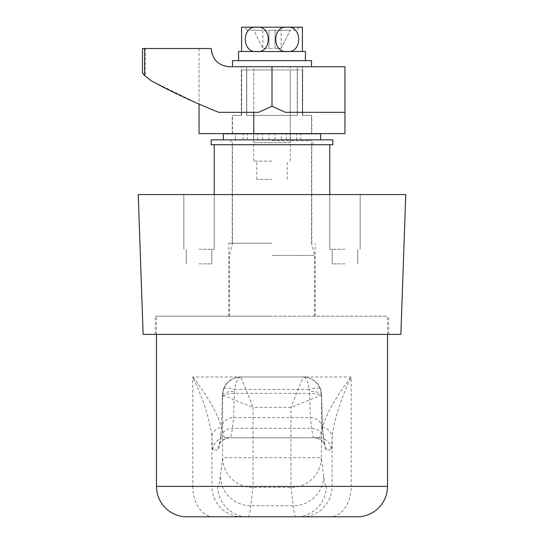 <?xml version="1.0" encoding="UTF-8"?>
<svg xmlns="http://www.w3.org/2000/svg" width="544" height="544" viewBox="0 0 544 544"><rect width="100%" height="100%" fill="white"/><g stroke="black" fill="none" stroke-linecap="round" stroke-linejoin="round"><path stroke-width="0.41" stroke-dasharray="2.72 2.04" d="M344.957 194.575L329.759 194.575L344.957 194.575M344.957 249.295L329.759 249.295L344.957 249.295M344.957 263.881L332.187 263.881L344.957 263.881M199.043 194.575L329.759 194.575L199.043 194.575M199.043 249.295L214.241 249.295L199.043 249.295M199.043 263.881L211.813 263.881L199.043 263.881M400.874 334.41L143.126 334.41M405.756 194.575L138.244 194.575M272 316.166L155.271 316.166L272 316.166M272 243.216L228.834 243.216L272 243.216M272 144.724L329.759 144.724L272 144.724M186.884 516.8L357.116 516.8M322.368 427.285C321.096 434.166 319.94 437.662 318.9 437.764L225.1 437.764L318.9 437.764A12.158 12.158 -90 0 1 331.058 449.922C331.432 449.827 331.786 445.631 332.105 437.349C334.043 420.084 340.408 399.956 351.2 376.965C336.614 395.746 326.998 412.522 322.368 427.285A12.158 10.295 -177.8 0 1 332.105 437.349L332.105 486.404L326.278 486.404C325.394 486.39 324.51 482.902 323.639 475.925L321.354 457.66L321.64 395.202A12.158 3.842 179.5 0 0 321.647 395.107L321.647 395.107A12.158 3.842 179.5 0 0 309.488 391.36L309.162 389.436A12.158 3.658 -18.9 0 1 320.668 389.354L320.668 389.354A12.158 3.658 -18.9 0 1 320.688 389.436L321.64 395.202L322.544 429.522L323.836 440.239C324.618 446.685 325.4 449.915 326.196 449.922L331.058 449.922M272 69.938L253.762 69.938L272 69.938M272 161.14L253.762 161.14L272 161.14M272 179.377L256.802 179.377L272 179.377M272 255.374L314.561 255.374L272 255.374M272 140.767L311.515 140.767L272 140.767M272 133.776L311.515 133.776L272 133.776M297.248 115.355L272 115.355L297.248 115.355L297.248 69.938L302.396 69.938L246.752 69.938L297.248 69.938L297.248 115.355L246.752 115.355L272 115.355L246.752 115.355L246.752 69.938L241.604 69.938L246.752 69.938L246.752 115.355L297.248 115.355M302.396 115.355L302.396 69.938L302.396 115.355L311.515 115.355L302.396 115.355M387.512 334.41L387.512 316.166L156.488 316.166L387.512 316.166M156.488 334.41L156.488 316.166M223.312 389.436C226.454 381.609 232.268 377.454 240.747 376.965L303.253 376.965L240.747 376.965L235.117 377.842C229.554 379.644 225.631 383.479 223.332 389.354L223.332 389.354A12.158 3.658 18.9 0 1 234.838 389.436L234.512 391.36A12.158 3.842 -179.5 0 0 222.353 395.107L222.353 395.107A12.158 3.842 -179.5 0 0 222.36 395.202L223.312 389.436A12.158 3.658 18.9 0 1 223.332 389.354L222.34 397.106A12.158 3.842 -179.5 0 0 222.34 397.208L222.639 395.202L253.035 407.368L240.87 376.965A18.238 18.231 -90 0 0 222.639 395.202L222.646 457.66A30.396 29.838 -172.9 0 0 253.035 487.512L290.965 487.512A30.396 29.838 172.9 0 0 321.354 457.66L253.035 457.66L253.035 407.368L290.965 407.368L321.354 395.209A18.238 18.231 -90 0 0 303.13 376.965L290.965 407.368L290.965 487.512L293.25 505.77C294.12 513.114 295.004 516.793 295.888 516.8A30.396 30.389 -90 0 0 326.278 486.404M212.942 449.922A12.158 12.158 -90 0 1 225.1 437.764C224.053 437.634 222.897 434.139 221.632 427.285C217.002 412.522 207.386 395.746 192.8 376.965C203.592 399.956 209.957 420.084 211.895 437.349C212.214 445.597 212.561 449.786 212.942 449.922L217.804 449.922C218.6 449.915 219.382 446.685 220.164 440.239L221.456 429.522L222.34 397.208M241.604 115.355L241.604 69.938L241.604 115.355L232.485 115.355L241.604 115.355M217.722 486.404A30.396 30.389 -90 0 0 248.112 516.8C248.996 516.793 249.88 513.114 250.75 505.77L253.035 487.512L253.035 457.66L222.646 457.66L220.361 475.925C219.49 482.902 218.606 486.39 217.722 486.404L211.895 486.404L211.895 437.349A12.158 10.295 -2.2 0 1 221.632 427.285M234.512 391.36L233.614 417.595L232.322 428.318C231.54 434.608 230.751 437.757 229.962 437.764A12.158 12.158 -90 0 0 217.804 449.922M326.196 449.922A12.158 12.158 -90 0 0 314.038 437.764C313.249 437.757 312.46 434.608 311.678 428.318L310.386 417.595L309.488 391.36M240.883 376.978A18.238 18.231 -45 0 0 222.646 395.209M240.747 376.965C237.878 377.454 235.906 381.609 234.838 389.436L309.162 389.436C308.094 381.609 306.122 377.454 303.253 376.965L303.742 376.972C307.006 376.509 317.302 379.556 320.668 389.354L321.66 397.106A12.158 3.842 -0.5 0 1 321.66 397.208M303.253 376.965C311.732 377.454 317.546 381.609 320.688 389.436M303.117 376.978A18.238 18.231 -135 0 1 321.354 395.209M230.962 144.724L313.038 144.724L230.962 144.724L230.962 139.856L313.038 139.856L230.962 139.856M313.038 144.724L313.038 139.856M211.201 144.724L332.799 144.724M211.201 139.856L332.799 139.856M232.179 115.355L241.298 115.355L241.298 66.715L246.643 66.715L241.298 66.715L241.298 115.355L232.179 115.355L232.179 133.593L311.821 133.593L232.179 133.593M246.643 66.715L246.643 115.355L297.357 115.355L246.643 115.355L297.357 115.355L246.643 115.355L246.643 66.715L297.357 66.715L297.357 115.355L297.357 66.715L302.702 66.715L246.643 66.715M311.821 115.355L302.702 115.355L302.702 66.715L302.702 115.355L311.821 115.355L311.821 133.593M143.609 74.426L145.5 76.514L145.5 48.477L211.201 48.477A18.238 18.238 0 0 0 229.439 66.715L344.957 66.715L344.957 133.593L199.043 133.593L199.043 66.715L199.043 104.115L218.77 112.316L258.624 112.316L272 106.236L285.376 112.316L344.957 112.316M145.5 48.477L142.446 48.477M199.043 104.115L150.912 80.532L145.5 76.514M199.043 48.477L199.043 66.715M246.772 30.24L245.249 27.2L298.751 27.2L297.228 30.24L246.772 30.24L297.228 30.24M290.238 142.712L253.762 142.712L290.238 142.712L290.238 66.715L253.762 66.715L290.238 66.715M253.762 142.712L253.762 66.715M232.485 66.715L311.515 66.715L232.485 66.715M238.564 60.636L305.436 60.636L238.564 60.636M256.802 27.2C241.522 25.459 241.495 53.237 256.802 51.517L287.198 51.517C302.478 53.264 302.505 25.48 287.198 27.2L256.802 27.2L287.198 27.2C271.959 25.432 271.844 53.196 287.198 51.517L256.802 51.517C272.041 53.285 272.156 25.52 256.802 27.2L241.604 27.2L241.604 51.517L256.802 51.517L241.604 51.517M302.396 51.517L287.198 51.517L302.396 51.517L302.396 27.2L287.198 27.2M275.04 30.24L275.04 48.477L275.04 30.24L268.96 30.24L268.96 48.477L268.96 30.24L268.96 48.477L262.881 48.477L268.96 48.477L268.96 30.24L290.238 30.24L281.119 48.477L275.04 48.477L275.04 30.24L275.04 48.477L268.96 48.477L281.119 48.477L281.119 30.24L290.238 30.24L281.119 48.477L281.119 30.24L275.04 30.24M305.436 51.517L238.564 51.517M311.515 60.636L232.485 60.636M253.762 30.24L262.881 30.24L262.881 48.477L253.762 30.24L262.881 30.24L262.881 48.477L253.762 30.24M253.606 139.856L262.732 139.856L253.606 139.856L253.606 133.776L262.732 133.776L253.606 133.776M262.732 139.856L262.732 133.776M281.268 139.856L290.394 139.856L281.268 139.856L281.268 133.776L290.394 133.776L281.268 133.776M290.394 139.856L290.394 133.776M235.525 139.856L320.64 139.856L223.36 139.856L268.96 139.856L235.525 139.856L235.525 133.776L320.64 133.776M223.36 133.776L268.96 133.776L235.525 133.776L235.525 140.767M275.04 139.856L275.04 133.776L275.04 139.856M308.475 139.856L308.475 140.767M268.96 139.856L268.96 133.776L268.96 139.856M296.623 139.856L296.623 133.776L296.623 139.856M247.377 139.856L247.377 133.776L247.377 139.856M387.512 486.404L351.2 486.404A30.396 20.842 -90 0 1 330.358 516.8M301.716 516.8A30.396 30.389 -90 0 0 332.105 486.404L351.2 486.404L351.2 376.965L192.8 376.965L192.8 486.404L156.488 486.404M323.639 475.925A30.396 29.838 -7.1 0 1 293.25 505.77L250.75 505.77A30.396 29.838 -172.9 0 1 220.361 475.925M221.456 429.522A12.158 11.92 -173.1 0 1 221.544 428.06L220.245 438.784A12.158 11.92 -173.1 0 1 232.322 428.318L311.678 428.318A12.158 11.92 -6.9 0 1 323.755 438.784L322.456 428.06A12.158 11.92 -6.9 0 0 310.386 417.595L233.614 417.595A12.158 11.92 -173.1 0 0 221.544 428.06L222.34 397.106A12.158 3.842 -179.5 0 1 234.498 393.36L309.502 393.36A12.158 3.842 -0.5 0 1 321.66 397.106L322.456 428.06A12.158 11.92 -6.9 0 1 322.544 429.522M242.284 516.8A30.396 30.389 -90 0 1 211.895 486.404L192.8 486.404A30.396 20.842 -90 0 0 213.642 516.8M314.038 437.764C323.014 438.62 323.68 443.374 324.72 444.822L323.755 438.784A12.158 11.92 -6.9 0 1 323.836 440.239M229.962 437.764C220.279 438.954 219.327 444.985 219.28 444.822L220.245 438.784A12.158 11.92 -173.1 0 0 220.164 440.239M243.168 139.856L243.168 133.776M286.287 139.856L286.287 133.776M300.832 139.856L300.832 133.776M257.713 139.856L257.713 133.776M329.759 249.295L329.759 194.575L329.759 249.295M332.187 263.881L332.187 249.295L332.187 263.881M183.845 249.295L183.845 194.575L183.845 249.295M186.279 263.881L186.279 249.295L186.279 263.881M155.271 334.41L155.271 316.166M228.834 316.166L228.834 243.216M232.179 243.216L232.179 144.724M311.821 243.216L311.821 144.724M315.166 316.166L315.166 243.216M388.729 334.41L388.729 316.166M211.813 263.881L211.813 249.295L211.813 263.881M214.241 249.295L214.241 194.575L214.241 249.295M357.721 263.881L357.721 249.295L357.721 263.881M360.155 249.295L360.155 194.575L360.155 249.295M253.762 161.14L253.762 69.938M256.802 179.377L256.802 161.14M314.561 316.166L314.561 255.374L311.515 243.216L311.515 140.767M311.515 133.593L311.515 115.355M232.485 133.593L232.485 115.355M229.439 316.166L229.439 255.374L232.485 243.216L232.485 140.767M287.198 179.377L287.198 161.14M290.238 161.14L290.238 69.938"/><path stroke-width="0.82" d="M272 334.41L400.874 334.41L405.756 194.575L138.244 194.575L143.126 334.41L272 334.41M156.488 334.41L156.488 486.404A30.396 30.396 0 0 0 186.884 516.8L357.116 516.8A30.396 30.396 0 0 0 387.512 486.404L387.512 334.41M332.799 144.724L211.201 144.724L211.201 139.856L332.799 139.856L332.799 144.724M144.541 48.477L144.541 75.514L142.446 72.848L142.446 48.477L211.201 48.477C212.398 59.69 218.484 65.77 229.439 66.715L344.957 66.715L344.957 133.593L199.043 133.593L199.043 104.115M253.762 133.593L253.762 112.316M144.541 75.514L150.912 80.532C171.027 91.657 193.65 102.252 218.77 112.316L258.624 112.316L272 106.236L285.376 112.316L344.957 112.316M142.446 72.848L143.609 74.426M272 66.715L272 106.236M311.515 66.715L311.515 60.636L232.485 60.636L232.485 66.715M305.436 60.636L305.436 51.517L238.564 51.517L238.564 60.636M241.604 51.517L241.604 27.2L256.802 27.2C272.041 25.432 272.156 53.196 256.802 51.517C241.522 53.264 241.495 25.48 256.802 27.2L302.396 27.2L302.396 51.517M287.198 51.517C271.959 53.285 271.844 25.52 287.198 27.2C302.478 25.459 302.505 53.237 287.198 51.517M245.249 27.2L256.802 27.2M287.198 27.2L298.751 27.2M320.64 139.856L320.64 133.776L223.36 133.776L223.36 139.856M156.488 486.404L387.512 486.404M329.759 194.575L329.759 144.724M214.241 194.575L214.241 144.724"/></g></svg>
